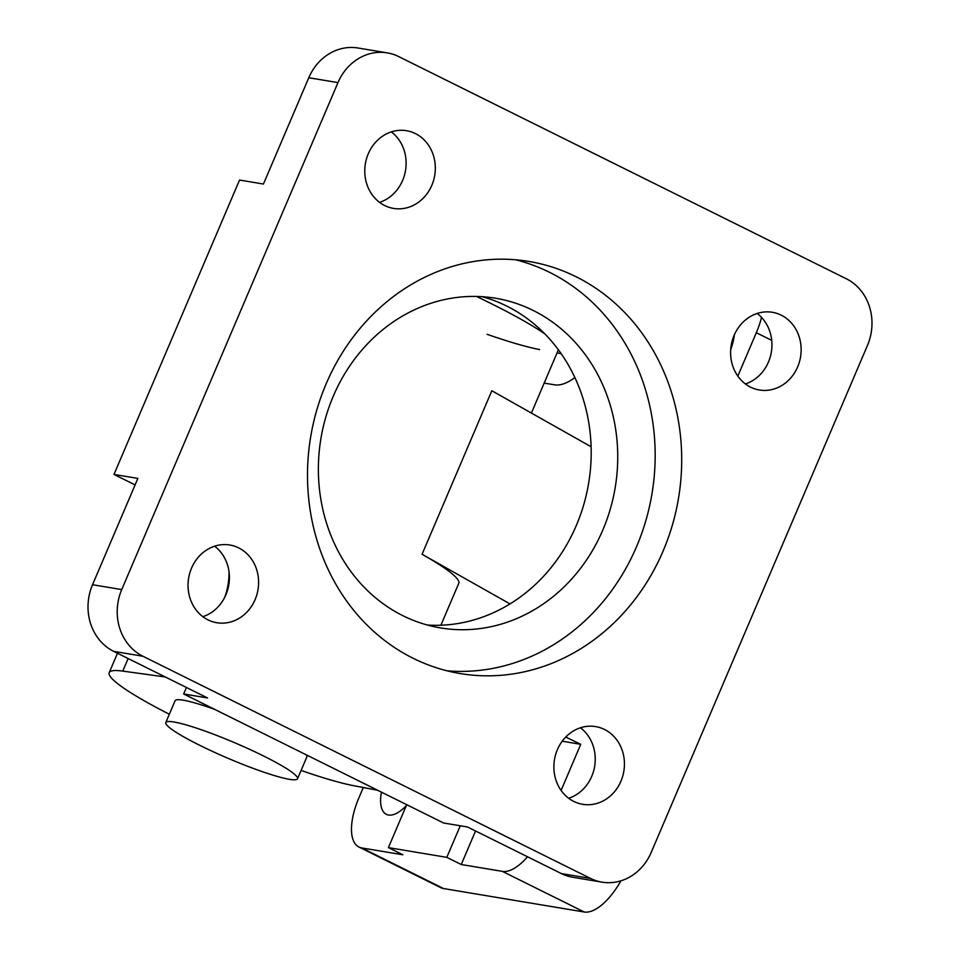 <?xml version="1.0" encoding="UTF-8"?>
<svg xmlns="http://www.w3.org/2000/svg" width="960" height="960" viewBox="0 0 960 960"><rect width="100%" height="100%" fill="white"/><g stroke="black" fill="none" stroke-linecap="round" stroke-linejoin="round"><path stroke-width="1.44" d="M135.096 484.908L113.988 474.432L137.868 478.416L92.532 584.724A50.736 45.288 99.5 0 0 113.676 651.36L207.54 697.956L183.66 693.972L186.432 687.48M224.832 597.06A65.652 58.596 99.5 0 0 229.032 571.884M308.784 77.736L337.98 82.596A50.736 45.288 -80.5 0 1 387.24 52.872L358.044 48A50.736 45.288 99.5 0 0 308.784 77.736L263.436 184.032L239.544 180.048L113.988 474.432M183.66 693.972L443.592 822.996L467.484 826.98L561.348 873.564A50.736 45.288 99.5 0 0 572.76 877.272L601.956 882.144A50.736 45.288 -80.5 0 1 590.544 878.436L561.348 873.564M601.956 882.144A50.736 45.288 -80.5 0 0 651.216 852.408L867.468 345.42A50.736 45.288 -80.5 0 0 846.324 278.772L398.652 56.568A50.736 45.288 -80.5 0 0 387.24 52.872M113.676 651.36L142.884 656.232L590.544 878.436M427.404 625.032A167.124 149.172 99.5 0 0 585.684 497.496A167.124 149.172 99.5 0 0 506.616 306.012A167.124 149.172 99.5 0 0 482.16 296.7M402.948 615.72A167.124 149.172 99.5 0 0 440.568 627.924A167.124 149.172 99.5 0 0 615.192 487.62A167.124 149.172 99.5 0 0 495.552 298.236A167.124 149.172 99.5 0 0 333.276 396.18A167.124 149.172 99.5 0 0 402.948 615.72M447.048 670.812A208.896 186.456 99.5 0 0 636.528 546.708A208.896 186.456 99.5 0 0 515.604 259.776M663.072 551.136A208.896 186.456 -80.5 0 1 460.236 673.56A208.896 186.456 -80.5 0 1 310.68 436.836A208.896 186.456 -80.5 0 1 528.96 261.456A208.896 186.456 -80.5 0 1 663.072 551.136M539.628 349.56A143.244 16.932 23.1 0 1 487.116 334.32M561.168 353.664L557.064 352.884M289.428 779.328A71.628 8.472 23.1 0 1 213.612 751.92A71.628 8.472 23.1 0 1 165.78 722.556A71.628 8.472 23.1 0 1 234.984 742.86A71.628 8.472 23.1 0 1 297.54 778.752A71.628 8.472 23.1 0 1 289.428 779.328M165.78 722.556L175.092 700.752A71.628 8.472 23.1 0 1 214.8 709.44M306.132 754.764A71.628 8.472 23.1 0 1 306.84 756.948L297.54 778.752M142.884 656.232A50.736 45.288 -80.5 0 1 121.728 589.584L92.532 584.724M337.98 82.596L121.728 589.584M431.808 185.328A39.396 35.16 -80.5 0 1 393.564 208.416A39.396 35.16 -80.5 0 1 365.364 163.776A39.396 35.16 -80.5 0 1 406.524 130.704A39.396 35.16 -80.5 0 1 431.808 185.328M620.928 781.224A39.396 35.16 -80.5 0 1 582.672 804.312A39.396 35.16 -80.5 0 1 554.472 759.672A39.396 35.16 -80.5 0 1 595.632 726.6A39.396 35.16 -80.5 0 1 620.928 781.224M797.64 366.912A39.396 35.16 -80.5 0 1 759.396 390A39.396 35.16 -80.5 0 1 731.196 345.36A39.396 35.16 -80.5 0 1 772.356 312.288A39.396 35.16 -80.5 0 1 797.64 366.912M255.096 599.64A39.396 35.16 -80.5 0 1 216.84 622.728A39.396 35.16 -80.5 0 1 188.64 578.088A39.396 35.16 -80.5 0 1 229.8 545.016A39.396 35.16 -80.5 0 1 255.096 599.64M391.32 131.88A39.396 35.16 -80.5 0 1 402.612 180.456A39.396 35.16 -80.5 0 1 379.56 202.368M580.44 727.776A39.396 35.16 -80.5 0 1 591.732 776.352A39.396 35.16 -80.5 0 1 568.68 798.264M757.152 313.464A39.396 35.16 -80.5 0 1 768.444 362.04A39.396 35.16 -80.5 0 1 745.392 383.952M214.608 546.192A39.396 35.16 -80.5 0 1 225.9 594.768A39.396 35.16 -80.5 0 1 202.848 616.68M169.332 714.24A143.244 16.932 23.1 0 1 109.212 672.648A143.244 16.932 23.1 0 1 122.772 671.1L165.288 676.98M377.652 790.26L353.604 785.676A143.244 16.932 23.1 0 1 301.092 770.436M406.716 804.696L388.404 847.608L402.852 854.784L361.704 847.92A50.736 22.068 116.4 0 1 358.92 847.02A50.736 22.068 116.4 0 1 358.908 797.82L363.3 787.524M381.42 792.132A39.396 17.136 -63.6 0 0 386.364 814.332A39.396 17.136 -63.6 0 0 406.32 805.62M574.884 377.556A65.652 28.572 116.4 0 1 554.532 384.816L544.176 383.088M730.68 349.788A39.396 17.136 -63.6 0 0 734.34 334.824M761.532 317.388A50.736 22.068 116.4 0 1 756.312 332.724L737.82 376.092M565.74 737.052L580.752 744.312L562.212 741.216M475.548 830.988L461.244 864.516L446.808 857.352L460.272 825.78M527.544 856.788A50.736 22.068 116.4 0 1 502.392 871.38L461.244 864.516M580.752 744.312L561.096 790.404M446.808 857.352L388.404 847.608M566.808 735.996L566.316 737.136M502.392 871.38L584.22 912A50.736 22.068 -63.6 0 0 620.928 880.824M584.22 912L443.532 888.54L361.704 847.92M358.92 847.02L440.748 887.64A50.736 22.068 -63.6 0 0 443.532 888.54M544.836 333.912A143.244 16.932 -156.9 0 0 476.484 296.448M510.012 603.912L422.064 554.28A143.244 16.932 23.1 0 1 458.76 583.344L440.892 625.224M591.108 446.76L491.832 390.732L422.064 554.28M122.772 671.1L128.124 658.536M756.312 332.724L771.732 340.38M109.212 672.648L117.48 653.256M531.396 413.064L558.384 349.788"/></g></svg>
